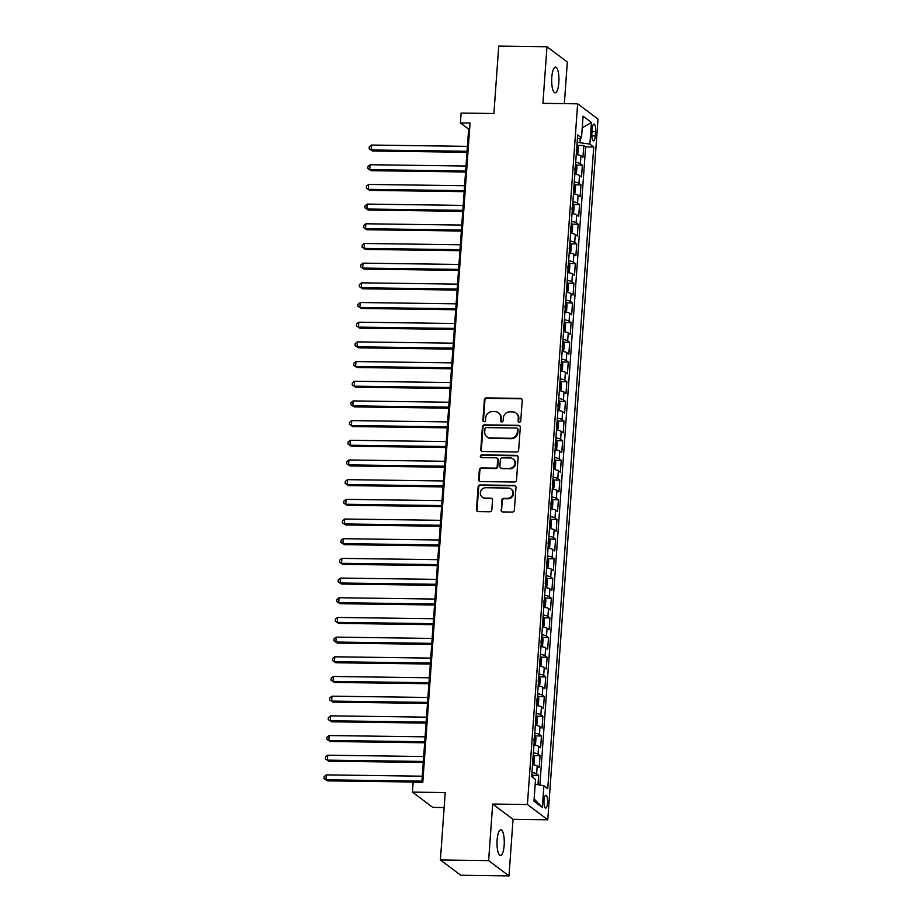 <?xml version="1.0" encoding="UTF-8"?>
<svg xmlns="http://www.w3.org/2000/svg" width="922" height="922" viewBox="0 0 922 922"><rect width="100%" height="100%" fill="white"/><g stroke="black" fill="none" stroke-linecap="round" stroke-linejoin="round"><path stroke-width="1.38" d="M519.34 422.195A1.383 1.302 -53.1 0 0 520.757 420.858L522.232 400.332A1.971 1.856 -53.1 0 0 520.481 398.373L486.39 397.912A1.971 1.856 -53.1 0 0 484.361 399.814L482.886 420.34A1.383 1.302 -53.1 0 0 484.108 421.711A1.383 1.302 -53.1 0 0 485.537 420.386L485.721 417.724A6.316 5.935 -53.1 0 1 492.233 411.627L495.068 411.661A6.316 5.935 -53.1 0 1 500.692 417.931L500.496 420.582A1.383 1.302 -53.1 0 0 501.729 421.953A1.383 1.302 -53.1 0 0 503.147 420.616L503.343 417.966A6.316 5.935 -53.1 0 1 509.843 411.869L512.678 411.904A6.316 5.935 -53.1 0 1 518.302 418.162L518.106 420.824A1.383 1.302 -53.1 0 0 519.34 422.195M504.161 845.324A12.873 3.63 90.8 0 0 500.819 829.812A12.873 3.63 90.8 0 0 497.119 840.034A12.873 3.63 90.8 0 0 500.462 855.547A12.873 3.63 90.8 0 0 504.161 845.324M558.836 82.623A12.873 3.63 90.8 0 0 555.493 67.11A12.873 3.63 90.8 0 0 551.794 77.333A12.873 3.63 90.8 0 0 555.136 92.845A12.873 3.63 90.8 0 0 558.836 82.623M547.53 803.004A6.431 1.821 90.8 0 0 545.847 795.248A6.431 1.821 90.8 0 0 544.003 800.365A6.431 1.821 90.8 0 0 545.674 808.121A6.431 1.821 90.8 0 0 547.53 803.004M501.003 509.981A1.971 1.856 -53.1 0 0 502.767 511.941L512.321 512.067A1.971 1.856 -53.1 0 0 514.361 510.166L515.986 487.369A1.971 1.856 -53.1 0 0 514.234 485.41L480.155 484.949A1.971 1.856 -53.1 0 0 478.115 486.851L476.478 509.647A1.971 1.856 -53.1 0 0 478.241 511.606L489.789 511.768A1.971 1.856 -53.1 0 0 491.818 509.854L492.521 500.104A1.971 1.856 -53.1 0 0 490.769 498.145L485.041 498.064A5.278 4.967 -53.1 0 1 480.673 491.299A5.278 4.967 -53.1 0 1 485.779 487.726L508.218 488.038A5.278 4.967 -53.1 0 1 512.574 494.803A5.278 4.967 -53.1 0 1 507.48 498.376L503.735 498.318A1.971 1.856 -53.1 0 0 501.706 500.231L501.556 510.396A1.971 1.856 -53.1 0 0 502.017 511.768M564.345 103.633L567.33 62.028L546.965 46.757L498.733 46.1L493.904 113.51L461.104 113.072L460.401 122.914L470.047 123.041L422.783 782.409L413.137 782.282L412.422 792.113L432.787 807.384L444.15 807.545M488.625 860.629L508.99 875.9L513.047 819.312L492.682 804.042L488.625 860.629L440.393 859.972L445.222 792.563L412.422 792.113M492.682 804.042L527.407 804.514L577.633 103.817L597.998 119.088L547.772 819.785L527.407 804.514M546.965 46.757L542.908 103.345L577.633 103.817M516.631 451.987A1.971 1.856 -53.1 0 0 518.66 450.086L520.296 427.278A1.971 1.856 -53.1 0 0 518.544 425.33L484.453 424.858A1.971 1.856 -53.1 0 0 482.425 426.771L480.788 449.567A1.971 1.856 -53.1 0 0 482.54 451.526L516.631 451.987M518.141 457.324L516.516 480.12A1.971 1.856 -53.1 0 1 514.476 482.033L480.397 481.561A1.971 1.856 -53.1 0 1 478.633 479.613L479.336 469.851A1.971 1.856 -53.1 0 1 481.365 467.95L495.195 468.134A1.971 1.856 -53.1 0 0 497.223 466.232L497.684 459.755A1.971 1.856 -53.1 0 0 495.932 457.796L481.538 457.6A1.383 1.302 -53.1 0 1 480.397 455.837A1.383 1.302 -53.1 0 1 481.733 454.892L516.389 455.364A1.971 1.856 -53.1 0 1 518.141 457.324M508.99 875.9L460.758 875.243L440.393 859.972M537.975 784.714L538.644 775.344L532.501 775.264M531.971 772.509A8.044 1.556 4.1 0 1 536.639 773.846L537.203 765.975L539.209 767.473L540.05 755.671L533.919 755.579M533.377 752.825A8.044 1.556 4.1 0 1 538.045 754.161L538.609 746.29L540.615 747.788L541.468 735.987L535.325 735.906M534.783 733.14A8.044 1.556 4.1 0 1 539.451 734.477L540.015 726.605L542.032 728.115L542.874 716.302L536.742 716.221M536.201 713.455A8.044 1.556 4.1 0 1 540.868 714.792L541.433 706.92L543.438 708.43L544.291 696.617L538.148 696.536M537.607 693.782A8.044 1.556 4.1 0 1 542.274 695.107L542.839 687.236L544.856 688.746L545.697 676.932L539.566 676.852M539.024 674.097A8.044 1.556 4.1 0 1 543.692 675.434L544.257 667.563L546.262 669.061L547.103 657.248L540.972 657.167M540.43 654.413A8.044 1.556 4.1 0 1 545.098 655.749L545.663 647.878L547.668 649.376L548.521 637.575L542.378 637.482M541.836 634.728A8.044 1.556 4.1 0 1 546.515 636.065L547.08 628.193L549.086 629.703L549.927 617.89L543.796 617.809M543.254 615.043A8.044 1.556 4.1 0 1 547.922 616.38L548.486 608.508L550.492 610.018L551.344 598.205L545.202 598.124M544.66 595.358A8.044 1.556 4.1 0 1 549.328 596.695L549.892 588.824L551.909 590.334L552.751 578.52L546.619 578.44M546.078 575.685A8.044 1.556 4.1 0 1 550.745 577.022L551.31 569.139L553.315 570.649L554.168 558.836L548.025 558.755M547.484 556.001A8.044 1.556 4.1 0 1 552.151 557.337L552.716 549.466L554.733 550.964L555.574 539.163L549.431 539.07M548.901 536.316A8.044 1.556 4.1 0 1 553.569 537.653L554.134 529.781L556.139 531.279L556.98 519.478L550.849 519.386M550.307 516.631A8.044 1.556 4.1 0 1 554.975 517.968L555.54 510.097L557.545 511.606L558.398 499.793L552.255 499.712M551.713 496.946A8.044 1.556 4.1 0 1 556.381 498.283L556.946 490.412L558.963 491.922L559.804 480.108L553.673 480.028M553.131 477.262A8.044 1.556 4.1 0 1 557.798 478.599L558.363 470.727L560.369 472.237L561.221 460.424L555.079 460.343M554.537 457.589A8.044 1.556 4.1 0 1 559.205 458.925L559.769 451.042L561.786 452.552L562.627 440.739L556.496 440.658M555.954 437.904A8.044 1.556 4.1 0 1 560.622 439.241L561.187 431.369L563.192 432.867L564.034 421.066L557.902 420.974M557.361 418.219A8.044 1.556 4.1 0 1 562.028 419.556L562.593 411.685L564.598 413.183L565.451 401.381L559.308 401.3M558.767 398.535A8.044 1.556 4.1 0 1 563.446 399.871L564.01 392L566.016 393.51L566.857 381.696L560.726 381.616M560.184 378.85A8.044 1.556 4.1 0 1 564.852 380.187L565.417 372.315L567.422 373.825L568.275 362.012L562.132 361.931M561.59 359.177A8.044 1.556 4.1 0 1 566.258 360.502L566.823 352.63L568.839 354.14L569.681 342.327L563.549 342.246M563.008 339.492A8.044 1.556 4.1 0 1 567.675 340.829L568.24 332.957L570.245 334.456L571.098 322.654L564.956 322.562M564.414 319.807A8.044 1.556 4.1 0 1 569.081 321.144L569.646 313.273L571.663 314.771L572.504 302.969L566.362 302.877M565.831 300.123A8.044 1.556 4.1 0 1 570.499 301.459L571.064 293.588L573.069 295.098L573.91 283.285L567.779 283.204M567.237 280.438A8.044 1.556 4.1 0 1 571.905 281.775L572.47 273.903L574.475 275.413L575.328 263.6L569.185 263.519M568.644 260.753A8.044 1.556 4.1 0 1 573.323 262.09L573.876 254.218L575.893 255.728L576.734 243.915L570.603 243.834M570.061 241.08A8.044 1.556 4.1 0 1 574.729 242.417L575.293 234.534L577.299 236.044L578.152 224.23L572.009 224.15M571.467 221.395A8.044 1.556 4.1 0 1 576.135 222.732L576.699 214.861L578.716 216.359L579.558 204.557L573.426 204.465M572.885 201.711A8.044 1.556 4.1 0 1 577.552 203.047L578.117 195.176L580.122 196.674L580.964 184.873L574.832 184.792M574.291 182.026A8.044 1.556 4.1 0 1 578.958 183.363L579.523 175.491L581.528 177.001L582.381 165.188L580.376 163.678A8.044 1.556 -175.9 0 0 575.708 162.341M576.238 165.107L582.381 165.188M592.189 129.034L591.878 133.367A6.235 1.763 90.8 0 0 593.491 140.87A6.235 1.763 90.8 0 0 595.289 135.926L595.6 131.592A6.235 1.763 90.8 0 0 593.975 124.078A6.235 1.763 90.8 0 0 592.189 129.034M535.186 784.219L543.888 785.763L547.749 788.656L593.733 147.001L589.884 144.109L577.137 142.311M543.888 785.763L542.343 807.418L533.976 801.137L535.521 779.493L531.671 776.601L577.668 134.946L581.517 137.839L583.073 116.184L591.44 122.453L589.884 144.109M539.889 785.06L585.631 146.886L583.787 145.503L582.946 157.316L580.941 155.806A8.044 1.556 -175.9 0 0 576.262 154.47M578.958 183.363L580.964 184.873M577.552 203.047L579.558 204.557M576.135 222.732L578.152 224.23M574.729 242.417L576.734 243.915M573.323 262.09L575.328 263.6M571.905 281.775L573.91 283.285M570.499 301.459L572.504 302.969M569.081 321.144L571.098 322.654M567.675 340.829L569.681 342.327M566.258 360.502L568.275 362.012M564.852 380.187L566.857 381.696M563.446 399.871L565.451 401.381M562.028 419.556L564.034 421.066M560.622 439.241L562.627 440.739M559.205 458.925L561.221 460.424M557.798 478.599L559.804 480.108M556.381 498.283L558.398 499.793M554.975 517.968L556.98 519.478M553.569 537.653L555.574 539.163M552.151 557.337L554.168 558.836M550.745 577.022L552.751 578.52M549.328 596.695L551.344 598.205M547.922 616.38L549.927 617.89M546.515 636.065L548.521 637.575M545.098 655.749L547.103 657.248M543.692 675.434L545.697 676.932M542.274 695.107L544.291 696.617M540.868 714.792L542.874 716.302M539.451 734.477L541.468 735.987M538.045 754.161L540.05 755.671M536.639 773.846L538.644 775.344M579.961 142.357L580.261 138.185M513.047 819.312L547.772 819.785M460.401 122.914L468.653 129.103L421.827 782.398M469.609 129.115L468.653 129.103M577.656 145.422L583.787 145.503M585.631 146.886L593.733 147.001M577.379 139.003L581.517 137.839M579.523 175.491A8.044 1.556 -175.9 0 0 574.855 174.154M578.117 195.176A8.044 1.556 -175.9 0 0 573.449 193.839M576.699 214.861A8.044 1.556 -175.9 0 0 572.032 213.524M575.293 234.534A8.044 1.556 -175.9 0 0 570.626 233.197M573.876 254.218A8.044 1.556 -175.9 0 0 569.208 252.882M572.47 273.903A8.044 1.556 -175.9 0 0 567.802 272.566M571.064 293.588A8.044 1.556 -175.9 0 0 566.396 292.251M569.646 313.273A8.044 1.556 -175.9 0 0 564.979 311.936M568.24 332.957A8.044 1.556 -175.9 0 0 563.572 331.62M566.823 352.63A8.044 1.556 -175.9 0 0 562.155 351.294M565.417 372.315A8.044 1.556 -175.9 0 0 560.749 370.978M564.01 392A8.044 1.556 -175.9 0 0 559.331 390.663M562.593 411.685A8.044 1.556 -175.9 0 0 557.925 410.348M561.187 431.369A8.044 1.556 -175.9 0 0 556.519 430.032M559.769 451.042A8.044 1.556 -175.9 0 0 555.102 449.717M558.363 470.727A8.044 1.556 -175.9 0 0 553.696 469.39M556.946 490.412A8.044 1.556 -175.9 0 0 552.278 489.075M555.54 510.097A8.044 1.556 -175.9 0 0 550.872 508.76M554.134 529.781A8.044 1.556 -175.9 0 0 549.466 528.444M552.716 549.466A8.044 1.556 -175.9 0 0 548.048 548.129M551.31 569.139A8.044 1.556 -175.9 0 0 546.642 567.802M549.892 588.824A8.044 1.556 -175.9 0 0 545.225 587.487M548.486 608.508A8.044 1.556 -175.9 0 0 543.819 607.172M547.08 628.193A8.044 1.556 -175.9 0 0 542.401 626.856M545.663 647.878A8.044 1.556 -175.9 0 0 540.995 646.541M544.257 667.563A8.044 1.556 -175.9 0 0 539.589 666.226M542.839 687.236A8.044 1.556 -175.9 0 0 538.171 685.899M541.433 706.92A8.044 1.556 -175.9 0 0 536.765 705.584M540.015 726.605A8.044 1.556 -175.9 0 0 535.348 725.268M538.609 746.29A8.044 1.556 -175.9 0 0 533.942 744.953M537.203 765.975A8.044 1.556 -175.9 0 0 532.536 764.638M582.231 127.824L591.44 122.453M542.343 807.418L534.126 798.959M518.913 422.115A1.383 1.302 -53.1 0 1 518.66 421.239L518.844 418.576A6.316 5.935 -53.1 0 0 516.574 413.448L516.032 413.033M498.41 412.791L498.963 413.206A6.316 5.935 -53.1 0 1 501.234 418.334L501.049 420.997A1.383 1.302 -53.1 0 0 501.303 421.873M521.771 398.961A1.971 1.856 -53.1 0 0 521.022 398.788L486.943 398.327A1.971 1.856 -53.1 0 0 484.903 400.229L483.439 420.755A1.383 1.302 -53.1 0 0 483.681 421.631M519.847 425.906A1.971 1.856 -53.1 0 0 519.098 425.733L485.007 425.273A1.971 1.856 -53.1 0 0 482.978 427.186L481.342 449.982A1.971 1.856 -53.1 0 0 481.791 451.354M517.496 429.375A1.383 1.302 -53.1 0 0 516.262 428.004L486.343 427.601A1.383 1.302 -53.1 0 0 484.926 428.926L484.718 431.727A6.316 5.935 -53.1 0 0 490.343 437.996L510.788 438.273A6.316 5.935 -53.1 0 0 517.3 432.176L517.496 429.375L518.049 429.79A1.383 1.302 -53.1 0 0 517.553 428.661L517 428.246M486.989 436.867L487.542 437.282A6.316 5.935 -53.1 0 0 490.884 438.411L490.343 437.996M518.049 429.79L517.841 432.591A6.316 5.935 -53.1 0 1 511.341 438.688L490.884 438.411M496.981 458.153L497.534 458.557A1.971 1.856 -53.1 0 1 498.237 460.17L497.776 466.636A1.971 1.856 -53.1 0 1 495.748 468.549L481.918 468.353A1.971 1.856 -53.1 0 0 479.889 470.266L479.186 480.016A1.971 1.856 -53.1 0 0 479.636 481.388M517.691 455.952A1.971 1.856 -53.1 0 0 516.942 455.779L482.287 455.307A1.383 1.302 -53.1 0 0 481.111 457.519M509.532 468.33A5.278 4.967 -53.1 0 0 513.07 458.937A5.278 4.967 -53.1 0 0 510.281 457.992L502.375 457.888A1.971 1.856 -53.1 0 0 500.335 459.79L499.874 466.267A1.971 1.856 -53.1 0 0 501.626 468.226L510.085 468.745A5.278 4.967 -53.1 0 0 513.623 459.352L513.07 458.937M500.588 467.869L501.13 468.284A1.971 1.856 -53.1 0 0 502.179 468.63L501.626 468.226M510.085 468.745L502.179 468.63M511.019 488.983L511.572 489.386A5.278 4.967 -53.1 0 1 508.034 498.779L504.288 498.733A1.971 1.856 -53.1 0 0 502.26 500.634L501.556 510.396M482.241 497.119L482.794 497.534A5.278 4.967 -53.1 0 0 485.583 498.479L485.041 498.064M492.071 498.733A1.971 1.856 -53.1 0 0 491.311 498.56L485.583 498.479M515.536 485.998A1.971 1.856 -53.1 0 0 514.787 485.825L480.696 485.364A1.971 1.856 -53.1 0 0 478.668 487.265L477.031 510.062A1.971 1.856 -53.1 0 0 477.492 511.433M576.273 154.4L577.898 153.259L578.313 147.347L577.356 144.558A5.325 1.026 -175.9 0 0 576.988 144.362M467.419 146.356L371.485 145.054L371.14 149.975L372.511 151.001L466.993 152.291M576.273 150.344L576.434 147.981M372.511 151.001L369.146 148.776L371.14 149.975L467.062 151.277M369.146 148.776L369.284 146.805L371.485 145.054M574.867 174.074L576.481 172.944L576.907 167.032L575.95 164.243A5.325 1.026 -175.9 0 0 575.582 164.047M466.002 166.041L370.079 164.738L369.722 169.66L371.105 170.685L465.575 171.976M574.855 170.028L575.028 167.666M371.105 170.685L367.74 168.461L369.722 169.66L465.656 170.962M367.74 168.461L367.878 166.49L370.079 164.738M573.449 193.758L575.074 192.617L575.501 186.717L574.533 183.927A5.325 1.026 -175.9 0 0 574.176 183.72M464.596 185.725L368.673 184.423L368.316 189.344L369.687 190.37L464.169 191.661M573.449 189.713L573.611 187.35M369.687 190.37L366.322 188.134L368.316 189.344L464.239 190.647M366.322 188.134L366.472 186.175L368.673 184.423M572.043 213.443L573.657 212.302L574.083 206.401L573.127 203.612A5.325 1.026 -175.9 0 0 572.758 203.405M573.15 203.681L572.447 213.42A5.325 1.026 -175.9 0 0 572.055 213.247M463.178 205.41L367.256 204.096L366.898 209.017L368.281 210.055L462.763 211.334M572.032 209.398L572.205 207.035M368.281 210.055L364.916 207.819L366.898 209.017L462.832 210.331M364.916 207.819L365.054 205.848L367.256 204.096M570.626 233.128L572.251 231.987L572.677 226.086L571.709 223.285A5.325 1.026 -175.9 0 0 571.352 223.089M461.772 225.083L365.85 223.781L365.492 228.702L366.864 229.739L461.346 231.019M570.626 229.082L570.799 226.72M366.864 229.739L363.498 227.504L365.492 228.702L461.415 230.004M363.498 227.504L363.648 225.533L365.85 223.781M569.22 252.812L570.845 251.671L571.26 245.771L570.303 242.97A5.325 1.026 -175.9 0 0 569.934 242.774M570.326 243.039L569.635 252.789A5.325 1.026 -175.9 0 0 569.231 252.616M460.366 244.768L364.432 243.466L364.086 248.387L365.458 249.424L459.94 250.703M569.22 248.756L569.381 246.405M365.458 249.424L362.092 247.188L364.086 248.387L460.009 249.689M362.092 247.188L362.231 245.217L364.432 243.466M567.802 272.486L569.427 271.356L569.854 265.444L568.897 262.655A5.325 1.026 -175.9 0 0 568.528 262.459M458.949 264.453L363.026 263.15L362.669 268.072L364.052 269.097L458.522 270.388M567.802 268.44L567.975 266.078M364.052 269.097L360.686 266.873L362.669 268.072L458.603 269.374M360.686 266.873L360.825 264.902L363.026 263.15M566.396 292.17L568.021 291.041L568.436 285.129L567.479 282.339A5.325 1.026 -175.9 0 0 567.111 282.144M567.503 282.409L566.811 292.147A5.325 1.026 -175.9 0 0 566.408 291.974M457.543 284.137L361.608 282.835L361.263 287.756L362.634 288.782L457.116 290.073M566.396 288.125L566.557 285.762M362.634 288.782L359.269 286.546L361.263 287.756L457.185 289.059M359.269 286.546L359.407 284.587L361.608 282.835M564.99 311.855L566.604 310.714L567.03 304.813L566.073 302.024A5.325 1.026 -175.9 0 0 565.705 301.817M456.125 303.822L360.202 302.52L359.845 307.441L361.228 308.467L455.699 309.746M564.979 307.81L565.151 305.447M361.228 308.467L357.863 306.231L359.845 307.441L455.779 308.743M357.863 306.231L358.001 304.272L360.202 302.52M563.572 331.54L565.198 330.399L565.624 324.498L564.656 321.697A5.325 1.026 -175.9 0 0 564.299 321.501M564.679 321.778L563.987 331.517A5.325 1.026 -175.9 0 0 563.584 331.344M454.719 323.507L358.796 322.193L358.439 327.114L359.81 328.151L454.292 329.431M563.572 327.494L563.745 325.132M359.81 328.151L356.445 325.915L358.439 327.114L454.362 328.416M356.445 325.915L356.595 323.945L358.796 322.193M562.166 351.224L563.78 350.083L564.206 344.183L563.25 341.382A5.325 1.026 -175.9 0 0 562.881 341.186M453.313 343.18L357.379 341.878L357.033 346.799L358.404 347.836L452.886 349.115M562.155 347.179L562.328 344.816M358.404 347.836L355.039 345.6L357.033 346.799L452.956 348.101M355.039 345.6L355.177 343.629L357.379 341.878M560.749 370.909L562.374 369.768L562.8 363.856L561.832 361.067A5.325 1.026 -175.9 0 0 561.475 360.871M451.895 362.865L355.973 361.562L355.615 366.483L356.998 367.509L451.469 368.8M560.749 366.852L560.922 364.49M356.998 367.509L353.633 365.285L355.615 366.483L451.538 367.786M353.633 365.285L353.771 363.314L355.973 361.562M559.343 390.582L560.968 389.453L561.383 383.54L560.426 380.751A5.325 1.026 -175.9 0 0 560.057 380.555M450.489 382.549L354.555 381.247L354.209 386.168L355.581 387.194L450.063 388.485M559.343 386.537L559.504 384.174M355.581 387.194L352.216 384.97L354.209 386.168L450.132 387.471M352.216 384.97L352.354 382.999L354.555 381.247M557.937 410.267L559.55 409.126L559.977 403.225L559.02 400.436A5.325 1.026 -175.9 0 0 558.651 400.24M449.072 402.234L353.149 400.932L352.792 405.853L354.175 406.879L448.645 408.169M557.925 406.222L558.098 403.859M354.175 406.879L350.809 404.643L352.792 405.853L448.726 407.155M350.809 404.643L350.948 402.683L353.149 400.932M556.519 429.952L558.144 428.811L558.571 422.91L557.603 420.121A5.325 1.026 -175.9 0 0 557.245 419.913M447.666 421.919L351.731 420.605L351.386 425.526L352.757 426.563L447.239 427.843M556.519 425.906L556.681 423.544M352.757 426.563L349.392 424.327L351.386 425.526L447.308 426.84M349.392 424.327L349.542 422.357L351.731 420.605M555.113 449.636L556.727 448.495L557.153 442.595L556.197 439.794A5.325 1.026 -175.9 0 0 555.828 439.598M446.248 441.592L350.325 440.29L349.968 445.211L351.351 446.248L445.833 447.527M555.102 445.591L555.275 443.228M351.351 446.248L347.986 444.012L349.968 445.211L445.902 446.513M347.986 444.012L348.124 442.041L350.325 440.29M553.696 469.321L555.321 468.18L555.747 462.279L554.779 459.479A5.325 1.026 -175.9 0 0 554.422 459.283M444.842 461.277L348.919 459.974L348.562 464.895L349.934 465.933L444.416 467.212M553.696 465.276L553.868 462.913M349.934 465.933L346.568 463.697L348.562 464.895L444.485 466.198M346.568 463.697L346.718 461.726L348.919 459.974M552.29 488.994L553.915 487.865L554.329 481.952L553.373 479.163A5.325 1.026 -175.9 0 0 553.004 478.967M443.436 480.961L347.502 479.659L347.156 484.58L348.528 485.606L443.009 486.897M552.29 484.949L552.451 482.586M348.528 485.606L345.162 483.382L347.156 484.58L443.079 485.882M345.162 483.382L345.301 481.411L347.502 479.659M550.872 508.679L552.497 507.549L552.923 501.637L551.967 498.848A5.325 1.026 -175.9 0 0 551.598 498.652M442.018 500.646L346.096 499.344L345.738 504.265L347.121 505.291L441.592 506.581M550.872 504.634L551.045 502.271M347.121 505.291L343.756 503.066L345.738 504.265L441.673 505.567M343.756 503.066L343.894 501.095L346.096 499.344M549.466 528.364L551.091 527.223L551.506 521.322L550.549 518.533A5.325 1.026 -175.9 0 0 550.18 518.325M550.572 518.602L549.881 528.341A5.325 1.026 -175.9 0 0 549.477 528.168M440.612 520.331L344.678 519.028L344.332 523.95L345.704 524.975L440.186 526.255M549.466 524.318L549.627 521.956M345.704 524.975L342.339 522.739L344.332 523.95L440.255 525.252M342.339 522.739L342.477 520.78L344.678 519.028M548.06 548.048L549.673 546.907L550.1 541.007L549.143 538.218A5.325 1.026 -175.9 0 0 548.774 538.01M439.195 540.015L343.272 538.702L342.915 543.623L344.298 544.66L438.768 545.939M548.048 544.003L548.221 541.64M344.298 544.66L340.933 542.424L342.915 543.623L438.849 544.937M340.933 542.424L341.071 540.453L343.272 538.702M546.642 567.733L548.267 566.592L548.694 560.691L547.726 557.891A5.325 1.026 -175.9 0 0 547.368 557.695M547.749 557.96L547.057 567.71A5.325 1.026 -175.9 0 0 546.654 567.537M437.789 559.689L341.866 558.386L341.509 563.307L342.88 564.345L437.362 565.624M546.642 563.688L546.815 561.325M342.88 564.345L339.515 562.109L341.509 563.307L437.431 564.61M339.515 562.109L339.665 560.138L341.866 558.386M545.236 587.418L546.85 586.277L547.276 580.376L546.32 577.575A5.325 1.026 -175.9 0 0 545.951 577.379M436.371 579.373L340.449 578.071L340.103 582.992L341.474 584.029L435.956 585.309M545.225 583.361L545.398 581.01M341.474 584.029L338.109 581.794L340.103 582.992L436.025 584.294M338.109 581.794L338.247 579.823L340.449 578.071M543.819 607.091L545.444 605.961L545.87 600.049L544.902 597.26A5.325 1.026 -175.9 0 0 544.545 597.064M544.937 597.329L544.234 607.068A5.325 1.026 -175.9 0 0 543.842 606.907M434.965 599.058L339.042 597.756L338.685 602.677L340.068 603.703L434.539 604.993M543.819 603.046L543.992 600.683M340.068 603.703L336.703 601.478L338.685 602.677L434.608 603.979M336.703 601.478L336.841 599.507L339.042 597.756M542.413 626.776L544.038 625.646L544.453 619.734L543.496 616.945A5.325 1.026 -175.9 0 0 543.127 616.749M433.559 618.743L337.625 617.44L337.279 622.362L338.651 623.387L433.133 624.678M542.413 622.73L542.574 620.368M338.651 623.387L335.285 621.151L337.279 622.362L433.202 623.664M335.285 621.151L335.424 619.192L337.625 617.44M541.007 646.46L542.62 645.319L543.046 639.419L542.09 636.629A5.325 1.026 -175.9 0 0 541.721 636.422M432.141 638.427L336.219 637.125L335.862 642.035L337.245 643.072L431.715 644.351M540.995 642.415L541.168 640.052M337.245 643.072L333.879 640.836L335.862 642.035L431.796 643.349M333.879 640.836L334.018 638.877L336.219 637.125M539.589 666.145L541.214 665.004L541.64 659.103L540.672 656.303A5.325 1.026 -175.9 0 0 540.315 656.107M430.735 658.112L334.801 656.798L334.456 661.719L335.827 662.757L430.309 664.036M539.589 662.1L539.75 659.737M335.827 662.757L332.462 660.521L334.456 661.719L430.378 663.022M332.462 660.521L332.6 658.55L334.801 656.798M538.183 685.83L539.796 684.689L540.223 678.788L539.266 675.987A5.325 1.026 -175.9 0 0 538.897 675.791M429.318 677.785L333.395 676.483L333.038 681.404L334.421 682.441L428.903 683.721M538.171 681.784L538.344 679.422M334.421 682.441L331.056 680.206L333.038 681.404L428.972 682.706M331.056 680.206L331.194 678.235L333.395 676.483M536.765 705.514L538.39 704.373L538.817 698.461L537.849 695.672A5.325 1.026 -175.9 0 0 537.491 695.476M427.912 697.47L331.989 696.168L331.632 701.089L333.003 702.115L427.485 703.405M536.765 701.458L536.938 699.095M333.003 702.115L329.638 699.89L331.632 701.089L427.554 702.391M329.638 699.89L329.788 697.919L331.989 696.168M535.359 725.188L536.984 724.058L537.399 718.146L536.443 715.357A5.325 1.026 -175.9 0 0 536.074 715.161M426.506 717.155L330.572 715.852L330.226 720.774L331.597 721.799L426.079 723.09M535.359 721.142L535.521 718.78M331.597 721.799L328.232 719.575L330.226 720.774L426.148 722.076M328.232 719.575L328.37 717.604L330.572 715.852M533.942 744.872L535.567 743.731L535.993 737.831L535.025 735.041A5.325 1.026 -175.9 0 0 534.668 734.834M425.088 736.839L329.166 735.537L328.808 740.458L330.191 741.484L424.662 742.775M533.942 740.827L534.115 738.464M330.191 741.484L326.826 739.248L328.808 740.458L424.742 741.761M326.826 739.248L326.964 737.289L329.166 735.537M532.536 764.557L534.161 763.416L534.576 757.515L533.619 754.726A5.325 1.026 -175.9 0 0 533.25 754.519M423.682 756.524L327.748 755.21L327.402 760.131L328.774 761.169L423.256 762.448M532.536 760.512L532.697 758.149M328.774 761.169L325.408 758.933L327.402 760.131L423.325 761.445M325.408 758.933L325.547 756.962L327.748 755.21M533.135 777.695L532.213 774.399A5.325 1.026 -175.9 0 0 531.844 774.203M422.264 776.197L326.342 774.895L325.985 779.816L327.368 780.853L421.838 782.133M327.368 780.853L324.002 778.617L325.985 779.816L421.919 781.118M324.002 778.617L324.141 776.647L326.342 774.895M580.376 163.678L580.941 155.806M592.005 131.546L595.6 131.592M591.843 135.868L595.289 135.926M576.688 154.366L577.379 144.627M575.27 174.051L575.973 164.312M573.864 193.735L574.556 183.997M571.041 233.105L571.744 223.355M568.217 272.463L568.92 262.724M565.393 311.832L566.096 302.093M562.57 351.201L563.273 341.451M561.164 370.886L561.867 361.136M559.758 390.559L560.449 380.821M558.34 410.244L559.043 400.505M556.934 429.929L557.626 420.19M555.517 449.613L556.22 439.863M554.11 469.298L554.802 459.548M552.693 488.971L553.396 479.233M551.287 508.656L551.99 498.917M548.463 548.025L549.166 538.287M545.64 587.395L546.343 577.645M542.827 626.753L543.519 617.014M541.41 646.437L542.113 636.699M540.004 666.122L540.695 656.372M538.586 685.807L539.289 676.057M537.18 705.491L537.872 695.741M535.763 725.165L536.466 715.426M534.357 744.849L535.06 735.111M532.951 764.534L533.642 754.795M532.063 776.889L532.236 774.468"/></g></svg>
